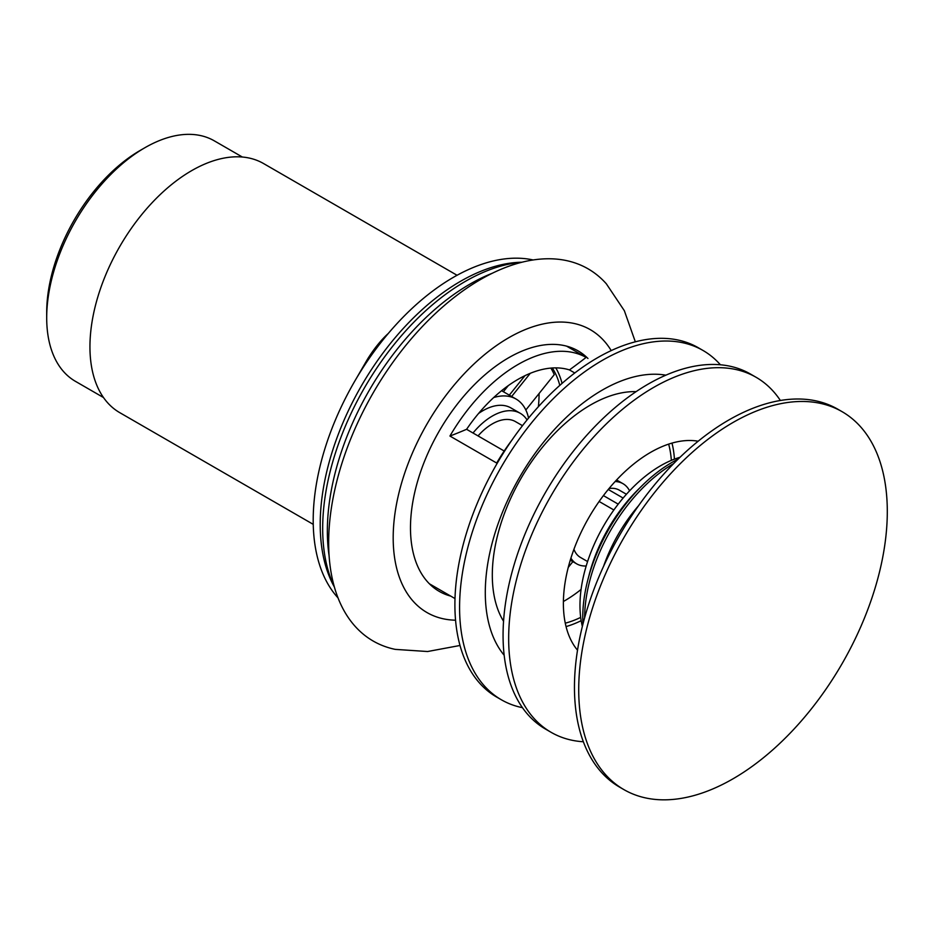 <?xml version="1.0" encoding="UTF-8"?>
<svg xmlns="http://www.w3.org/2000/svg" width="934" height="934" viewBox="0 0 934 934"><rect width="100%" height="100%" fill="white"/><g stroke="black" fill="none" stroke-linecap="round" stroke-linejoin="round"><path stroke-width="1.4" d="M338.038 597.912A198.358 114.52 -60 0 1 395.853 324.845A198.358 114.52 -60 0 1 533.151 259.967M313.252 524.359L119.739 412.641A143.813 83.033 -60 0 1 119.727 246.576A143.813 83.033 -60 0 1 263.551 163.543L457.065 275.273M103.487 397.534L75.456 381.352A138.851 80.172 -60 0 1 46.7 317.782L46.7 312.388A132.243 76.355 -60 0 1 140.205 150.421L144.887 147.724A138.851 80.172 -60 0 1 214.306 140.847L242.35 157.029M334.384 587.042A198.358 114.52 -60 0 1 361.295 386.046A198.358 114.52 -60 0 1 521.908 262.232M46.7 317.782A138.851 80.172 -60 0 1 144.887 147.724M368.44 359.543L367.587 359.053L355.819 379.356M367.587 359.053C374.044 348.767 380.792 340.361 387.832 333.87L387.914 333.917M334.337 586.891A201.674 116.435 -60 0 1 364.447 387.867A201.674 116.435 -60 0 1 521.756 262.279M329.107 555.847A201.674 116.435 -60 0 1 492.253 273.265M671.348 460.369A119.015 68.719 120 0 0 668.651 444.129M565.28 623.176A119.015 68.719 120 0 0 580.691 617.397M562.058 383.395A119.015 68.719 120 0 0 555.812 367.879M504.185 451.005L466.591 429.301A119.015 68.719 -60 0 1 569.448 369.911L574.772 372.981M563.4 601.484A119.015 68.719 120 0 0 581.076 589.447M512.089 439.879A137.205 79.215 120 0 0 496.69 463.042L449.931 436.038A137.205 79.215 120 0 1 586.108 357.418L566.588 346.14M559.793 385.392A115.711 66.804 120 0 0 552.298 367.984M538.381 406.699A115.711 66.804 120 0 0 539.058 394.195A115.711 66.804 120 0 0 539.058 393.553M525.83 410.003L554.259 374.651A115.711 66.804 120 0 0 550.873 368.089M493.701 397.534A66.116 38.177 -60 0 1 516.012 399.016A66.116 38.177 -60 0 1 528.562 418.082M698.165 441.222A123.311 71.194 120 0 0 588.922 517.459A123.311 71.194 120 0 0 577.516 650.192M780.38 400.488A204.978 118.338 120 0 0 756.096 377.289A204.978 118.338 120 0 0 551.118 495.639A204.978 118.338 120 0 0 551.118 732.326A204.978 118.338 120 0 0 583.353 741.759M674.43 459.131A123.311 71.194 120 0 0 671.99 443.101M566.051 626.586A123.311 71.194 120 0 0 581.158 620.678M756.096 377.289L750.492 374.055A204.978 118.338 120 0 0 545.514 492.405A204.978 118.338 120 0 0 545.514 729.08L551.118 732.326M530.279 373.308L511.645 396.495M466.591 429.301A571.655 330.041 -60 0 1 449.931 436.038M586.108 357.418A571.655 330.041 -60 0 1 569.448 369.911M450.748 596.114A138.851 80.172 -60 0 1 439.249 591.385A138.851 80.172 -60 0 1 414.533 493.245A138.851 80.172 -60 0 1 578.099 350.88A138.851 80.172 -60 0 1 587.953 358.481M460.007 645.476L427.597 651.523L395.245 649.375A214.89 124.07 -60 0 1 334.932 489.159A214.89 124.07 -60 0 1 457.286 295.027A214.89 124.07 -60 0 1 606.318 283.773L624.356 310.718L635.33 341.821M503.543 621.238A138.851 80.172 -60 0 1 521.067 478.29A138.851 80.172 -60 0 1 636.112 391.638M522.445 707.668A201.674 116.435 -60 0 1 501.348 699.764L496.666 697.068A201.674 116.435 -60 0 1 496.666 464.198A201.674 116.435 -60 0 1 698.34 347.763L703.01 350.46A201.674 116.435 -60 0 1 720.406 364.785M501.348 699.764A201.674 116.435 -60 0 1 501.348 466.895A201.674 116.435 -60 0 1 703.01 350.46M504.162 655.236A165.306 95.443 -60 0 1 519.526 477.402A165.306 95.443 -60 0 1 665.86 375.176M640.362 487.396A114.065 65.847 120 0 0 588.595 577.037M680.045 457.263A114.065 65.847 120 0 0 665.008 463.334A114.065 65.847 120 0 0 582.349 626.481M741.386 417.918A218.194 125.973 120 0 0 592.121 609.365A218.194 125.973 120 0 0 623.912 789.615A218.194 125.973 120 0 0 842.106 663.642A218.194 125.973 120 0 0 842.106 411.684A218.194 125.973 120 0 0 741.386 417.918M842.106 411.684L837.845 409.22A218.194 125.973 120 0 0 737.124 415.455A218.194 125.973 120 0 0 587.86 606.902A218.194 125.973 120 0 0 619.651 787.152L623.912 789.615M599.138 501.476L613.86 509.976M573.943 549.285A38.843 22.428 120 0 0 580.423 557.411L587.579 561.544M626.422 494.261L619.265 490.128A38.843 22.428 120 0 0 608.991 488.575M608.256 489.474L623.13 498.055M570.908 558.135A46.28 26.724 120 0 0 576.698 563.856A46.28 26.724 120 0 0 586.178 565.992M629.586 490.829A46.28 26.724 120 0 0 622.99 483.684A46.28 26.724 120 0 0 615.144 481.524M522.503 425.671L515.451 421.596A46.28 26.724 120 0 0 492.311 423.896A46.28 26.724 120 0 0 478.033 435.909M527.056 419.915A55.877 32.258 120 0 0 520.238 413.295A55.877 32.258 120 0 0 492.311 416.062A55.877 32.258 120 0 0 473.013 433.014M520.238 413.295L510.886 407.901A55.877 32.258 120 0 0 482.96 410.668A55.877 32.258 120 0 0 478.547 413.493M603.422 495.604L618.203 504.138M638.541 505.726A111.415 64.329 120 0 0 603.574 566.308M673.601 463.638A126.288 72.91 120 0 0 673.507 463.684A126.288 72.91 120 0 0 584.649 617.713M678.166 459.084A126.288 72.91 120 0 0 671.639 462.61A126.288 72.91 120 0 0 582.979 623.935M524.955 375.678L509.31 395.14M455.558 620.199A163.322 94.287 -60 0 1 397.954 497.145A163.322 94.287 -60 0 1 497.74 344.693A163.322 94.287 -60 0 1 611.221 350.6M429.395 583.785L454.998 598.566M516.012 399.016L501.605 390.692M503.379 391.72L508.271 385.637M572.869 561.638L568.257 567.393M570.289 560.155L576.698 563.856M616.58 479.983L622.99 483.684"/></g></svg>
